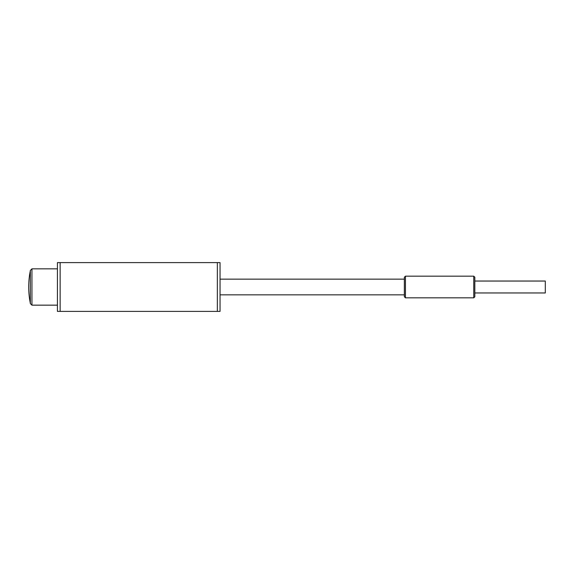 <?xml version="1.0" encoding="UTF-8"?>
<svg xmlns="http://www.w3.org/2000/svg" width="574" height="574" viewBox="0 0 574 574"><rect width="100%" height="100%" fill="white"/><g stroke="black" fill="none" stroke-linecap="round" stroke-linejoin="round"><path stroke-width="0.86" d="M474.827 277.242L474.827 296.758L474.827 277.242L473.744 276.159L473.744 297.841L473.744 276.159L405.445 276.159L405.445 297.841L405.445 276.159L404.361 277.242L404.361 296.758L404.361 277.242M545.3 281.038L545.3 292.962L545.3 281.038L474.827 281.038M60.141 262.605L57.429 262.605L57.429 311.395L60.141 311.395L60.141 262.605L217.345 262.605L217.345 311.395L60.141 311.395M217.345 311.395L220.05 311.395L220.05 262.605L217.345 262.605M30.329 303.531L30.329 270.469L30.329 303.531L31.95 305.16L31.95 268.84L31.95 305.16L57.429 305.16M404.361 279.143L220.05 279.143M474.827 296.758L473.744 297.841L405.445 297.841L404.361 296.758M545.3 292.962L474.827 292.962M30.329 270.469L31.95 268.84L57.429 268.84M30.329 303.273C28.162 292.424 28.162 281.576 30.329 270.727M404.361 294.857L220.05 294.857"/></g></svg>
